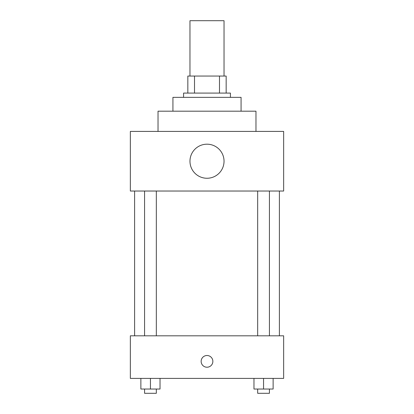 <?xml version="1.0" encoding="UTF-8"?>
<svg xmlns="http://www.w3.org/2000/svg" width="414" height="414" viewBox="0 0 414 414"><rect width="100%" height="100%" fill="white"/><g stroke="black" fill="none" stroke-linecap="round" stroke-linejoin="round"><path stroke-width="0.62" d="M224.031 76.057L224.031 20.7L189.969 20.7L189.969 76.057M194.508 93.093L194.508 76.057L187.837 76.057L187.837 93.093L187.837 76.057M194.508 76.057L226.163 76.057L226.163 93.093M219.492 93.093L219.492 76.057M183.578 97.347L183.578 93.093L230.422 93.093L230.422 97.347M172.933 111.19L172.933 97.347L241.067 97.347L241.067 111.19M158.029 131.414L158.029 111.19L255.971 111.19L255.971 131.414M130.353 131.414L283.647 131.414L283.647 191.03L130.353 191.03L130.353 131.414M189.969 161.222A17.031 17.031 0 0 0 215.518 175.976A17.031 17.031 0 0 0 215.518 146.473A17.031 17.031 0 0 0 189.969 161.222M134.607 335.811L134.607 191.03M257.674 191.03L257.674 335.811M144.574 335.811L144.574 191.03M130.353 335.811L283.647 335.811L283.647 378.396L130.353 378.396L130.353 335.811M207 367.218A5.853 5.853 0 0 1 201.928 358.436A5.853 5.853 0 0 1 212.071 358.436A5.853 5.853 0 0 1 207 367.218M253.968 378.396L253.968 389.041L273.131 389.041L273.131 378.396L273.131 389.041M263.552 389.041L263.552 378.396M269.426 389.041L269.426 393.3L257.674 393.3L257.674 389.041M140.869 378.396L140.869 389.041L160.032 389.041L160.032 378.396L160.032 389.041M150.448 389.041L150.448 378.396M156.326 389.041L156.326 393.3L144.574 393.3L144.574 389.041M279.393 335.811L279.393 191.03M269.426 191.03L269.426 335.811M156.326 335.811L156.326 191.03"/></g></svg>
